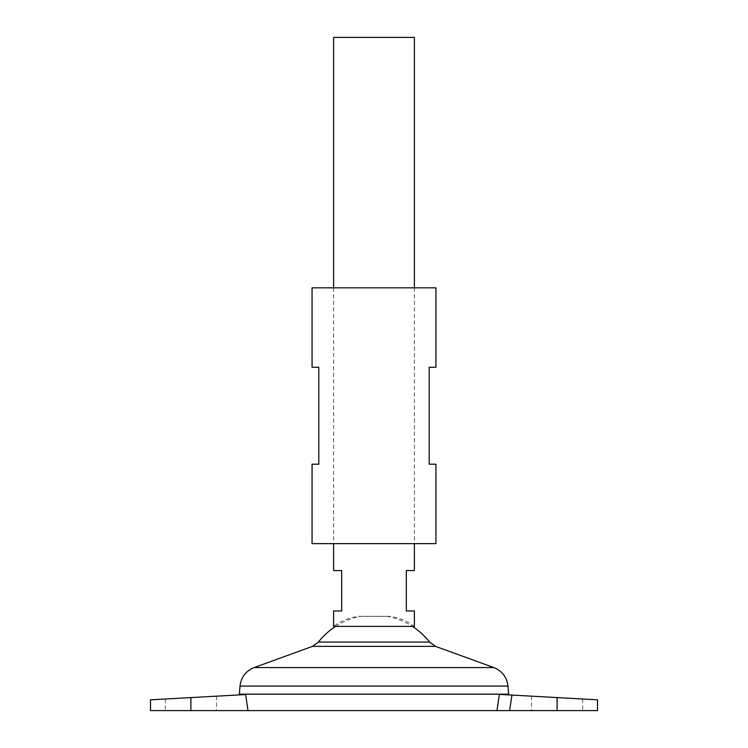 <?xml version="1.0" encoding="UTF-8"?>
<svg xmlns="http://www.w3.org/2000/svg" width="748" height="748" viewBox="0 0 748 748"><rect width="100%" height="100%" fill="white"/><g stroke="black" fill="none" stroke-linecap="round" stroke-linejoin="round"><path stroke-width="0.56" stroke-dasharray="3.74 2.81" d="M150.498 710.6L509.622 710.6L511.969 695.079L557.11 697.585L531.529 696.164L557.11 697.585L531.529 696.164L557.11 697.585L557.11 710.6L509.622 710.6M414.392 570.574L406.314 570.574L406.314 610.966L414.392 610.966M333.608 37.4L414.392 37.4M335.618 626.385A70.705 70.705 0 0 1 360.536 616.352L374 616.352L359.19 616.287C349.746 617.315 341.219 620.69 333.608 626.385L414.392 626.385C406.781 620.69 398.254 617.315 388.81 616.287L359.19 616.287L387.464 616.352A70.705 70.705 0 0 1 412.382 626.385M239.36 694.144L508.64 694.144M239.36 694.172L508.64 694.172M318.442 642.036L429.558 642.036M374 616.352L387.464 616.352L374 616.352M511.969 695.079L499.374 694.378C511.539 695.051 511.539 695.051 499.374 694.378C511.539 695.051 511.539 695.051 499.374 694.378L496.953 710.6M190.89 710.6L216.471 710.6L190.89 710.6L190.89 697.585L245.615 694.546C237.434 695.004 237.434 695.004 245.615 694.546C237.434 695.004 237.434 695.004 245.615 694.546L247.981 710.6M374 694.144L239.388 694.144L374 694.144M374 694.172L239.388 694.172L374 694.172M597.502 710.6L557.11 710.6M333.608 610.966L341.686 610.966L341.686 570.574L333.608 570.574M435.934 367.268L429.202 367.268L429.202 464.209L435.934 464.209M312.066 287.83L435.934 287.83M312.066 543.646L435.934 543.646M312.066 464.209L318.798 464.209L318.798 367.268L312.066 367.268M240.024 686.066L507.976 686.066M254.133 667.581L493.867 667.581M312.458 646.365L435.542 646.365M165.308 699.006L165.308 710.6M531.529 696.164L531.529 710.6M414.392 287.83L414.392 543.646M333.608 287.83L333.608 543.646M582.692 699.006L582.692 710.6M216.471 696.164L216.471 710.6"/><path stroke-width="1.12" d="M190.89 710.6L190.89 697.585L150.498 699.829L245.615 694.546L247.981 710.6L150.498 710.6L150.498 699.829M333.608 543.646L333.608 570.574L341.686 570.574L341.686 610.966L333.608 610.966L333.608 626.385L414.392 626.385L414.392 610.966L406.314 610.966L406.314 570.574L414.392 570.574L414.392 543.646M414.392 287.83L414.392 37.4L333.608 37.4L333.608 287.83M508.64 694.144L239.36 694.144L240.024 686.066L507.976 686.066L508.64 694.144M412.382 626.385A70.705 70.705 0 0 1 429.558 642.036L318.442 642.036L312.458 646.365L254.133 667.581C245.83 670.993 241.127 677.164 240.024 686.066M335.618 626.385A70.705 70.705 0 0 0 318.442 642.036M508.537 694.892L508.64 694.172L239.36 694.172L239.463 694.892M509.622 710.6L557.11 710.6L557.11 697.585L597.502 699.829L511.969 695.079L509.622 710.6L247.981 710.6M496.953 710.6L499.374 694.378L511.969 695.079M557.11 710.6L597.502 710.6L597.502 699.829M435.934 464.209L429.202 464.209L429.202 367.268L435.934 367.268L435.934 287.83L312.066 287.83L312.066 367.268L318.798 367.268L318.798 464.209L312.066 464.209L312.066 543.646L435.934 543.646L435.934 464.209M429.558 642.036L435.542 646.365L493.867 667.581L254.133 667.581M435.542 646.365L312.458 646.365M493.867 667.581C502.17 670.993 506.873 677.164 507.976 686.066"/></g></svg>
